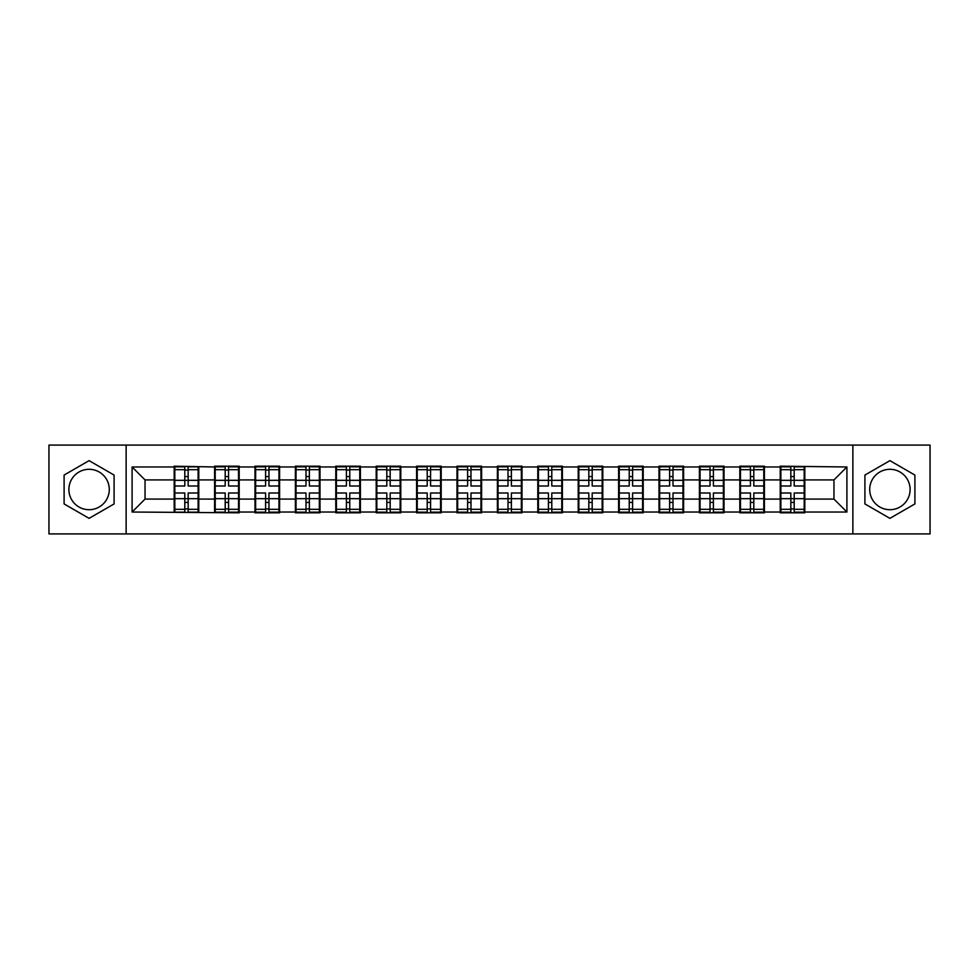 <?xml version="1.0" encoding="UTF-8"?>
<svg xmlns="http://www.w3.org/2000/svg" width="979" height="979" viewBox="0 0 979 979"><rect width="100%" height="100%" fill="white"/><g stroke="black" fill="none" stroke-linecap="round" stroke-linejoin="round"><path stroke-width="1.47" d="M889.911 469.296A20.204 20.204 0 0 0 869.707 489.5A20.204 20.204 0 0 0 889.911 509.704A20.204 20.204 0 0 0 910.103 489.5A20.204 20.204 0 0 0 889.911 469.296M89.089 509.704A20.204 20.204 0 0 1 68.897 489.5A20.204 20.204 0 0 1 89.089 469.296A20.204 20.204 0 0 1 109.293 489.5A20.204 20.204 0 0 1 89.089 509.704M852.868 533.922L930.05 533.922L930.05 445.078L852.868 445.078L852.868 533.922L126.132 533.922L126.132 445.078L48.95 445.078L48.95 533.922L126.132 533.922M804.824 487.554L804.175 487.554M780.875 487.554L780.226 487.554M780.226 491.446L780.875 491.446M804.175 491.446L804.824 491.446M764.428 487.554L763.779 487.554M740.467 487.554L739.818 487.554M739.818 491.446L740.467 491.446M763.779 491.446L764.428 491.446M724.019 487.554L723.371 487.554M700.058 487.554L699.41 487.554M699.41 491.446L700.058 491.446M723.371 491.446L724.019 491.446M683.611 487.554L682.975 487.554M659.662 487.554L659.014 487.554M659.014 491.446L659.662 491.446M682.975 491.446L683.611 491.446M643.215 487.554L642.567 487.554M619.254 487.554L618.606 487.554M618.606 491.446L619.254 491.446M642.567 491.446L643.215 491.446M602.807 487.554L602.158 487.554M578.858 487.554L578.21 487.554M578.21 491.446L578.858 491.446M602.158 491.446L602.807 491.446M562.411 487.554L561.762 487.554M538.45 487.554L537.801 487.554M537.801 491.446L538.45 491.446M561.762 491.446L562.411 491.446M522.003 487.554L521.354 487.554M498.042 487.554L497.405 487.554M497.405 491.446L498.042 491.446M521.354 491.446L522.003 491.446M481.595 487.554L480.958 487.554M457.646 487.554L456.997 487.554M456.997 491.446L457.646 491.446M480.958 491.446L481.595 491.446M441.199 487.554L440.55 487.554M417.238 487.554L416.589 487.554M416.589 491.446L417.238 491.446M440.55 491.446L441.199 491.446M400.79 487.554L400.142 487.554M376.842 487.554L376.193 487.554M376.193 491.446L376.842 491.446M400.142 491.446L400.79 491.446M360.394 487.554L359.746 487.554M336.433 487.554L335.785 487.554M335.785 491.446L336.433 491.446M359.746 491.446L360.394 491.446M319.986 487.554L319.338 487.554M296.025 487.554L295.389 487.554M295.389 491.446L296.025 491.446M319.338 491.446L319.986 491.446M279.59 487.554L278.942 487.554M255.629 487.554L254.981 487.554M254.981 491.446L255.629 491.446M278.942 491.446L279.59 491.446M239.182 487.554L238.533 487.554M215.221 487.554L214.572 487.554M214.572 491.446L215.221 491.446M238.533 491.446L239.182 491.446M852.868 445.078L126.132 445.078M833.961 499.082L833.961 479.918L804.824 479.918L804.824 499.082L833.961 499.082L846.908 512.029L846.908 466.971L780.226 466.188L780.226 479.918L764.428 479.918L764.428 499.082L780.226 499.082L780.226 479.918M846.908 512.029L804.824 512.029L804.824 512.812L780.226 512.812L780.226 512.029L764.428 512.029L764.428 512.812L739.818 512.812L739.818 512.029L724.019 512.029L724.019 512.812L699.41 512.812L699.41 512.029L683.611 512.029L683.611 512.812L659.014 512.812L659.014 512.029L643.215 512.029L643.215 512.812L618.606 512.812L618.606 512.029L602.807 512.029L602.807 512.812L578.21 512.812L578.21 512.029L562.411 512.029L562.411 512.812L537.801 512.812L537.801 512.029L522.003 512.029L522.003 512.812L497.405 512.812L497.405 512.029L481.595 512.029L481.595 512.812L456.997 512.812L456.997 512.029L441.199 512.029L441.199 512.812L416.589 512.812L416.589 512.029L400.79 512.029L400.79 512.812L376.193 512.812L376.193 512.029L360.394 512.029L360.394 512.812L335.785 512.812L335.785 512.029L319.986 512.029L319.986 512.812L295.389 512.812L295.389 512.029L279.59 512.029L279.59 512.812L254.981 512.812L254.981 512.029L239.182 512.029L239.182 512.812L132.092 512.029L132.092 466.971L174.176 466.971L174.176 479.918L145.039 479.918L145.039 499.082L174.176 499.082L174.176 479.918M780.226 466.971L764.428 466.971L764.428 466.188L739.818 466.188L739.818 466.971L724.019 466.971L724.019 466.188L699.41 466.188L699.41 466.971L683.611 466.971L683.611 466.188L659.014 466.188L659.014 466.971L643.215 466.971L643.215 466.188L618.606 466.188L618.606 466.971L602.807 466.971L602.807 466.188L578.21 466.188L578.21 466.971L562.411 466.971L562.411 466.188L537.801 466.188L537.801 466.971L522.003 466.971L522.003 466.188L497.405 466.188L497.405 466.971L481.595 466.971L481.595 466.188L456.997 466.188L456.997 466.971L441.199 466.971L441.199 466.188L416.589 466.188L416.589 466.971L400.79 466.971L400.79 466.188L376.193 466.188L376.193 466.971L360.394 466.971L360.394 466.188L335.785 466.188L335.785 466.971L319.986 466.971L319.986 466.188L295.389 466.188L295.389 466.971L279.59 466.971L279.59 466.188L254.981 466.188L254.981 466.971L239.182 466.971L239.182 466.188L214.572 466.188L214.572 466.971L174.176 466.188L174.176 466.971M780.226 499.082L780.226 512.029M764.428 499.082L764.428 512.029M764.428 466.971L764.428 479.918M724.019 499.082L739.818 499.082L739.818 479.918L724.019 479.918L724.019 512.029M739.818 499.082L739.818 512.029M739.818 466.971L739.818 479.918M724.019 466.971L724.019 479.918M683.611 499.082L699.41 499.082L699.41 479.918L683.611 479.918L683.611 512.029M699.41 499.082L699.41 512.029M699.41 466.971L699.41 479.918M683.611 466.971L683.611 479.918M643.215 499.082L659.014 499.082L659.014 479.918L643.215 479.918L643.215 512.029M659.014 499.082L659.014 512.029M659.014 466.971L659.014 479.918M643.215 466.971L643.215 479.918M602.807 499.082L618.606 499.082L618.606 479.918L602.807 479.918L602.807 512.029M618.606 499.082L618.606 512.029M618.606 466.971L618.606 479.918M602.807 466.971L602.807 479.918M562.411 499.082L578.21 499.082L578.21 479.918L562.411 479.918L562.411 512.029M578.21 499.082L578.21 512.029M578.21 466.971L578.21 479.918M562.411 466.971L562.411 479.918M522.003 499.082L537.801 499.082L537.801 479.918L522.003 479.918L522.003 512.029M537.801 499.082L537.801 512.029M537.801 466.971L537.801 479.918M522.003 466.971L522.003 479.918M481.595 499.082L497.405 499.082L497.405 479.918L481.595 479.918L481.595 512.029M497.405 499.082L497.405 512.029M497.405 466.971L497.405 479.918M481.595 466.971L481.595 479.918M441.199 499.082L456.997 499.082L456.997 479.918L441.199 479.918L441.199 512.029M456.997 499.082L456.997 512.029M456.997 466.971L456.997 479.918M441.199 466.971L441.199 479.918M400.79 499.082L416.589 499.082L416.589 479.918L400.79 479.918L400.79 512.029M416.589 499.082L416.589 512.029M416.589 466.971L416.589 479.918M400.79 466.971L400.79 479.918M360.394 499.082L376.193 499.082L376.193 479.918L360.394 479.918L360.394 512.029M376.193 499.082L376.193 512.029M376.193 466.971L376.193 479.918M360.394 466.971L360.394 479.918M319.986 499.082L335.785 499.082L335.785 479.918L319.986 479.918L319.986 512.029M335.785 499.082L335.785 512.029M335.785 466.971L335.785 479.918M319.986 466.971L319.986 479.918M279.59 499.082L295.389 499.082L295.389 479.918L279.59 479.918L279.59 512.029M295.389 499.082L295.389 512.029M295.389 466.971L295.389 479.918M279.59 466.971L279.59 479.918M239.182 499.082L254.981 499.082L254.981 479.918L239.182 479.918L239.182 512.029M254.981 499.082L254.981 512.029M254.981 466.971L254.981 479.918M239.182 466.971L239.182 479.918M198.774 499.082L214.572 499.082L214.572 479.918L198.774 479.918L198.774 512.029M214.572 499.082L214.572 512.029M214.572 466.971L214.572 479.918M198.774 466.971L198.774 479.918M198.774 487.554L198.125 487.554M174.825 487.554L174.176 487.554M174.176 491.446L174.825 491.446M198.125 491.446L198.774 491.446M174.176 499.082L174.176 512.029M145.039 499.082L132.092 512.029M132.092 466.971L145.039 479.918M804.824 499.082L804.824 512.029M804.824 466.971L804.824 479.918M846.908 466.971L833.961 479.918M89.089 460.644L64.1 475.072L64.1 503.928L89.089 518.356L114.09 503.928L114.09 475.072L89.089 460.644M864.91 503.928L889.911 518.356L914.9 503.928L914.9 475.072L889.911 460.644L864.91 475.072L864.91 503.928M174.825 480.322L184.798 480.322L184.798 466.836L174.825 466.836L174.825 493L184.798 493L184.798 498.678L188.164 498.654L188.164 493L198.125 493L198.125 466.836L188.164 466.836L188.164 469.687L198.125 469.687M184.798 476.565L188.164 476.565M188.164 470.079L184.798 470.079M174.825 486L184.798 486L184.798 480.322L188.164 480.346L188.164 486L198.125 486M174.825 469.687L184.798 469.687M184.798 508.921L188.164 508.921M184.798 502.435L188.164 502.435M174.825 512.164L184.798 512.164L184.798 509.313L174.825 509.313L174.825 512.164M174.825 493L174.825 498.678L184.798 498.678L184.798 509.313M174.825 498.678L174.825 509.313M198.125 493L198.125 512.164L188.164 512.164L188.164 509.313L198.125 509.313M198.125 498.678L188.164 498.678L188.164 509.313M198.125 480.322L188.164 480.322L188.164 469.687M215.221 480.322L225.194 480.322L225.194 466.836L215.221 466.836L215.221 493L225.194 493L225.194 498.678L228.56 498.654L228.56 493L238.533 493L238.533 466.836L228.56 466.836L228.56 469.687L238.533 469.687M225.194 476.565L228.56 476.565M228.56 470.079L225.194 470.079M215.221 486L225.194 486L225.194 480.322L228.56 480.346L228.56 486L238.533 486M215.221 469.687L225.194 469.687M225.194 508.921L228.56 508.921M225.194 502.435L228.56 502.435M215.221 512.164L225.194 512.164L225.194 509.313L215.221 509.313L215.221 512.164M215.221 493L215.221 498.678L225.194 498.678L225.194 509.313M215.221 498.678L215.221 509.313M238.533 493L238.533 512.164L228.56 512.164L228.56 509.313L238.533 509.313M238.533 498.678L228.56 498.678L228.56 509.313M238.533 480.322L228.56 480.322L228.56 469.687M255.629 480.322L265.603 480.322L265.603 466.836L255.629 466.836L255.629 493L265.603 493L265.603 498.678L268.968 498.654L268.968 493L278.942 493L278.942 466.836L268.968 466.836L268.968 469.687L278.942 469.687M265.603 476.565L268.968 476.565M268.968 470.079L265.603 470.079M255.629 486L265.603 486L265.603 480.322L268.968 480.346L268.968 486L278.942 486M255.629 469.687L265.603 469.687M265.603 508.921L268.968 508.921M265.603 502.435L268.968 502.435M255.629 512.164L265.603 512.164L265.603 509.313L255.629 509.313L255.629 512.164M255.629 493L255.629 498.678L265.603 498.678L265.603 509.313M255.629 498.678L255.629 509.313M278.942 493L278.942 512.164L268.968 512.164L268.968 509.313L278.942 509.313M278.942 498.678L268.968 498.678L268.968 509.313M278.942 480.322L268.968 480.322L268.968 469.687M296.025 480.322L305.999 480.322L305.999 466.836L296.025 466.836L296.025 493L305.999 493L305.999 498.678L309.364 498.654L309.364 493L319.338 493L319.338 466.836L309.364 466.836L309.364 469.687L319.338 469.687M305.999 476.565L309.364 476.565M309.364 470.079L305.999 470.079M296.025 486L305.999 486L305.999 480.322L309.364 480.346L309.364 486L319.338 486M296.025 469.687L305.999 469.687M305.999 508.921L309.364 508.921M305.999 502.435L309.364 502.435M296.025 512.164L305.999 512.164L305.999 509.313L296.025 509.313L296.025 512.164M296.025 493L296.025 498.678L305.999 498.678L305.999 509.313M296.025 498.678L296.025 509.313M319.338 493L319.338 512.164L309.364 512.164L309.364 509.313L319.338 509.313M319.338 498.678L309.364 498.678L309.364 509.313M319.338 480.322L309.364 480.322L309.364 469.687M336.433 480.322L346.407 480.322L346.407 466.836L336.433 466.836L336.433 493L346.407 493L346.407 498.678L349.772 498.654L349.772 493L359.746 493L359.746 466.836L349.772 466.836L349.772 469.687L359.746 469.687M346.407 476.565L349.772 476.565M349.772 470.079L346.407 470.079M336.433 486L346.407 486L346.407 480.322L349.772 480.346L349.772 486L359.746 486M336.433 469.687L346.407 469.687M346.407 508.921L349.772 508.921M346.407 502.435L349.772 502.435M336.433 512.164L346.407 512.164L346.407 509.313L336.433 509.313L336.433 512.164M336.433 493L336.433 498.678L346.407 498.678L346.407 509.313M336.433 498.678L336.433 509.313M359.746 493L359.746 512.164L349.772 512.164L349.772 509.313L359.746 509.313M359.746 498.678L349.772 498.678L349.772 509.313M359.746 480.322L349.772 480.322L349.772 469.687M376.842 480.322L386.803 480.322L386.803 466.836L376.842 466.836L376.842 493L386.803 493L386.803 498.678L390.18 498.654L390.18 493L400.142 493L400.142 466.836L390.18 466.836L390.18 469.687L400.142 469.687M386.803 476.565L390.18 476.565M390.18 470.079L386.803 470.079M376.842 486L386.803 486L386.803 480.322L390.18 480.346L390.18 486L400.142 486M376.842 469.687L386.803 469.687M386.803 508.921L390.18 508.921M386.803 502.435L390.18 502.435M376.842 512.164L386.803 512.164L386.803 509.313L376.842 509.313L376.842 512.164M376.842 493L376.842 498.678L386.803 498.678L386.803 509.313M376.842 498.678L376.842 509.313M400.142 493L400.142 512.164L390.18 512.164L390.18 509.313L400.142 509.313M400.142 498.678L390.18 498.678L390.18 509.313M400.142 480.322L390.18 480.322L390.18 469.687M417.238 480.322L427.211 480.322L427.211 466.836L417.238 466.836L417.238 493L427.211 493L427.211 498.678L430.576 498.654L430.576 493L440.55 493L440.55 466.836L430.576 466.836L430.576 469.687L440.55 469.687M427.211 476.565L430.576 476.565M430.576 470.079L427.211 470.079M417.238 486L427.211 486L427.211 480.322L430.576 480.346L430.576 486L440.55 486M417.238 469.687L427.211 469.687M427.211 508.921L430.576 508.921M427.211 502.435L430.576 502.435M417.238 512.164L427.211 512.164L427.211 509.313L417.238 509.313L417.238 512.164M417.238 493L417.238 498.678L427.211 498.678L427.211 509.313M417.238 498.678L417.238 509.313M440.55 493L440.55 512.164L430.576 512.164L430.576 509.313L440.55 509.313M440.55 498.678L430.576 498.678L430.576 509.313M440.55 480.322L430.576 480.322L430.576 469.687M457.646 480.322L467.619 480.322L467.619 466.836L457.646 466.836L457.646 493L467.619 493L467.619 498.678L470.985 498.654L470.985 493L480.958 493L480.958 466.836L470.985 466.836L470.985 469.687L480.958 469.687M467.619 476.565L470.985 476.565M470.985 470.079L467.619 470.079M457.646 486L467.619 486L467.619 480.322L470.985 480.346L470.985 486L480.958 486M457.646 469.687L467.619 469.687M467.619 508.921L470.985 508.921M467.619 502.435L470.985 502.435M457.646 512.164L467.619 512.164L467.619 509.313L457.646 509.313L457.646 512.164M457.646 493L457.646 498.678L467.619 498.678L467.619 509.313M457.646 498.678L457.646 509.313M480.958 493L480.958 512.164L470.985 512.164L470.985 509.313L480.958 509.313M480.958 498.678L470.985 498.678L470.985 509.313M480.958 480.322L470.985 480.322L470.985 469.687M498.042 480.322L508.015 480.322L508.015 466.836L498.042 466.836L498.042 493L508.015 493L508.015 498.678L511.381 498.654L511.381 493L521.354 493L521.354 466.836L511.381 466.836L511.381 469.687L521.354 469.687M508.015 476.565L511.381 476.565M511.381 470.079L508.015 470.079M498.042 486L508.015 486L508.015 480.322L511.381 480.346L511.381 486L521.354 486M498.042 469.687L508.015 469.687M508.015 508.921L511.381 508.921M508.015 502.435L511.381 502.435M498.042 512.164L508.015 512.164L508.015 509.313L498.042 509.313L498.042 512.164M498.042 493L498.042 498.678L508.015 498.678L508.015 509.313M498.042 498.678L498.042 509.313M521.354 493L521.354 512.164L511.381 512.164L511.381 509.313L521.354 509.313M521.354 498.678L511.381 498.678L511.381 509.313M521.354 480.322L511.381 480.322L511.381 469.687M538.45 480.322L548.424 480.322L548.424 466.836L538.45 466.836L538.45 493L548.424 493L548.424 498.678L551.789 498.654L551.789 493L561.762 493L561.762 466.836L551.789 466.836L551.789 469.687L561.762 469.687M548.424 476.565L551.789 476.565M551.789 470.079L548.424 470.079M538.45 486L548.424 486L548.424 480.322L551.789 480.346L551.789 486L561.762 486M538.45 469.687L548.424 469.687M548.424 508.921L551.789 508.921M548.424 502.435L551.789 502.435M538.45 512.164L548.424 512.164L548.424 509.313L538.45 509.313L538.45 512.164M538.45 493L538.45 498.678L548.424 498.678L548.424 509.313M538.45 498.678L538.45 509.313M561.762 493L561.762 512.164L551.789 512.164L551.789 509.313L561.762 509.313M561.762 498.678L551.789 498.678L551.789 509.313M561.762 480.322L551.789 480.322L551.789 469.687M578.858 480.322L588.82 480.322L588.82 466.836L578.858 466.836L578.858 493L588.82 493L588.82 498.678L592.197 498.654L592.197 493L602.158 493L602.158 466.836L592.197 466.836L592.197 469.687L602.158 469.687M588.82 476.565L592.197 476.565M592.197 470.079L588.82 470.079M578.858 486L588.82 486L588.82 480.322L592.197 480.346L592.197 486L602.158 486M578.858 469.687L588.82 469.687M588.82 508.921L592.197 508.921M588.82 502.435L592.197 502.435M578.858 512.164L588.82 512.164L588.82 509.313L578.858 509.313L578.858 512.164M578.858 493L578.858 498.678L588.82 498.678L588.82 509.313M578.858 498.678L578.858 509.313M602.158 493L602.158 512.164L592.197 512.164L592.197 509.313L602.158 509.313M602.158 498.678L592.197 498.678L592.197 509.313M602.158 480.322L592.197 480.322L592.197 469.687M619.254 480.322L629.228 480.322L629.228 466.836L619.254 466.836L619.254 493L629.228 493L629.228 498.678L632.593 498.654L632.593 493L642.567 493L642.567 466.836L632.593 466.836L632.593 469.687L642.567 469.687M629.228 476.565L632.593 476.565M632.593 470.079L629.228 470.079M619.254 486L629.228 486L629.228 480.322L632.593 480.346L632.593 486L642.567 486M619.254 469.687L629.228 469.687M629.228 508.921L632.593 508.921M629.228 502.435L632.593 502.435M619.254 512.164L629.228 512.164L629.228 509.313L619.254 509.313L619.254 512.164M619.254 493L619.254 498.678L629.228 498.678L629.228 509.313M619.254 498.678L619.254 509.313M642.567 493L642.567 512.164L632.593 512.164L632.593 509.313L642.567 509.313M642.567 498.678L632.593 498.678L632.593 509.313M642.567 480.322L632.593 480.322L632.593 469.687M659.662 480.322L669.636 480.322L669.636 466.836L659.662 466.836L659.662 493L669.636 493L669.636 498.678L673.001 498.654L673.001 493L682.975 493L682.975 466.836L673.001 466.836L673.001 469.687L682.975 469.687M669.636 476.565L673.001 476.565M673.001 470.079L669.636 470.079M659.662 486L669.636 486L669.636 480.322L673.001 480.346L673.001 486L682.975 486M659.662 469.687L669.636 469.687M669.636 508.921L673.001 508.921M669.636 502.435L673.001 502.435M659.662 512.164L669.636 512.164L669.636 509.313L659.662 509.313L659.662 512.164M659.662 493L659.662 498.678L669.636 498.678L669.636 509.313M659.662 498.678L659.662 509.313M682.975 493L682.975 512.164L673.001 512.164L673.001 509.313L682.975 509.313M682.975 498.678L673.001 498.678L673.001 509.313M682.975 480.322L673.001 480.322L673.001 469.687M700.058 480.322L710.032 480.322L710.032 466.836L700.058 466.836L700.058 493L710.032 493L710.032 498.678L713.397 498.654L713.397 493L723.371 493L723.371 466.836L713.397 466.836L713.397 469.687L723.371 469.687M710.032 476.565L713.397 476.565M713.397 470.079L710.032 470.079M700.058 486L710.032 486L710.032 480.322L713.397 480.346L713.397 486L723.371 486M700.058 469.687L710.032 469.687M710.032 508.921L713.397 508.921M710.032 502.435L713.397 502.435M700.058 512.164L710.032 512.164L710.032 509.313L700.058 509.313L700.058 512.164M700.058 493L700.058 498.678L710.032 498.678L710.032 509.313M700.058 498.678L700.058 509.313M723.371 493L723.371 512.164L713.397 512.164L713.397 509.313L723.371 509.313M723.371 498.678L713.397 498.678L713.397 509.313M723.371 480.322L713.397 480.322L713.397 469.687M740.467 480.322L750.44 480.322L750.44 466.836L740.467 466.836L740.467 493L750.44 493L750.44 498.678L753.806 498.654L753.806 493L763.779 493L763.779 466.836L753.806 466.836L753.806 469.687L763.779 469.687M750.44 476.565L753.806 476.565M753.806 470.079L750.44 470.079M740.467 486L750.44 486L750.44 480.322L753.806 480.346L753.806 486L763.779 486M740.467 469.687L750.44 469.687M750.44 508.921L753.806 508.921M750.44 502.435L753.806 502.435M740.467 512.164L750.44 512.164L750.44 509.313L740.467 509.313L740.467 512.164M740.467 493L740.467 498.678L750.44 498.678L750.44 509.313M740.467 498.678L740.467 509.313M763.779 493L763.779 512.164L753.806 512.164L753.806 509.313L763.779 509.313M763.779 498.678L753.806 498.678L753.806 509.313M763.779 480.322L753.806 480.322L753.806 469.687M780.875 480.322L790.836 480.322L790.836 466.836L780.875 466.836L780.875 493L790.836 493L790.836 498.678L794.202 498.654L794.202 493L804.175 493L804.175 466.836L794.202 466.836L794.202 469.687L804.175 469.687M790.836 476.565L794.202 476.565M794.202 470.079L790.836 470.079M780.875 486L790.836 486L790.836 480.322L794.202 480.346L794.202 486L804.175 486M780.875 469.687L790.836 469.687M790.836 508.921L794.202 508.921M790.836 502.435L794.202 502.435M780.875 512.164L790.836 512.164L790.836 509.313L780.875 509.313L780.875 512.164M780.875 493L780.875 498.678L790.836 498.678L790.836 509.313M780.875 498.678L780.875 509.313M804.175 493L804.175 512.164L794.202 512.164L794.202 509.313L804.175 509.313M804.175 498.678L794.202 498.678L794.202 509.313M804.175 480.322L794.202 480.322L794.202 469.687"/></g></svg>
